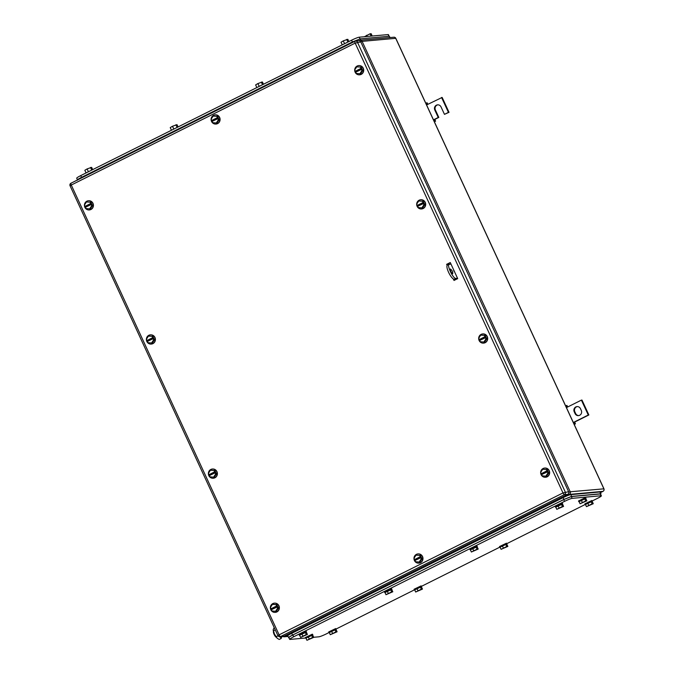 <?xml version="1.0" encoding="UTF-8"?>
<svg xmlns="http://www.w3.org/2000/svg" width="674" height="674" viewBox="0 0 674 674"><rect width="100%" height="100%" fill="white"/><g stroke="black" fill="none" stroke-linecap="round" stroke-linejoin="round"><path stroke-width="1.01" d="M574.787 422.227L575.419 423.845L574.669 423.525L574.113 422.101L574.787 422.227M574.214 424.443L575.419 423.845M567.727 406.953L566.885 405.369L566.472 405.79L567.23 407.206L566.438 407.602M565.688 405.975L566.885 405.369M573.962 423.879L574.669 423.525M573.321 422.497L588.276 415.016L581.392 400.12L567.23 407.206M565.764 406.144L566.472 405.79M581.392 400.12L581.982 400.07L588.865 414.965L588.276 415.016M574.703 422.042L588.865 414.965M575.048 413.558A3.631 3.463 84.8 0 0 578.494 415.622A3.631 3.463 84.8 0 0 581.283 410.449L580.457 408.655A3.631 3.463 84.8 0 0 577.011 406.599A3.631 3.463 84.8 0 0 574.223 411.772L575.048 413.558L575.638 413.507L574.812 411.721A3.631 3.463 84.8 0 1 577.315 406.591M578.789 415.58A3.631 3.463 84.8 0 1 575.638 413.507M434.949 119.584L435.572 121.194L434.267 119.45L434.949 119.584M434.376 121.792L435.572 121.194M427.889 104.31L427.038 102.726L426.634 103.147L427.392 104.554L426.591 104.959M425.842 103.324L427.038 102.726M434.115 121.236L434.831 120.882M433.475 119.846L438.235 117.47L434.797 110.022A3.631 3.463 84.8 0 1 437.586 104.849A3.631 3.463 84.8 0 1 441.032 106.905L444.469 114.353L449.027 112.314L442.144 97.427L427.392 104.554M425.926 103.501L426.634 103.147M449.027 112.314L448.437 112.373L441.554 97.477M448.437 112.373L444.469 114.353M438.235 117.47L438.825 117.419L435.387 109.972A3.631 3.463 84.8 0 1 437.881 104.832M434.856 119.399L438.825 117.419M216.421 473.94L215.638 474.016L213.599 477.15L214.383 477.082L216.421 473.94L214.829 470.503L211.206 470.199L210.414 470.275L208.376 473.409A4.617 4.406 84.8 0 1 216.758 471.657A4.617 4.406 84.8 0 1 213.211 478.237A4.617 4.406 84.8 0 1 208.384 473.426M212.478 469.028A4.617 4.406 84.8 0 1 216.952 471.64A4.617 4.406 84.8 0 1 213.304 478.228M210.414 470.275L214.829 470.503M213.599 477.15L209.968 476.847L209.378 475.574L215.436 472.701L214.046 470.578M209.715 475.406L208.376 473.409M215.638 474.016L215.048 472.744M208.965 474.681L214.635 471.851M209.361 474.648L215.023 471.808M84.857 207.322A4.617 4.406 84.8 0 1 88.404 200.742A4.617 4.406 84.8 0 1 92.785 203.354A4.617 4.406 84.8 0 1 89.238 209.943A4.617 4.406 84.8 0 1 84.857 207.322M88.505 200.734A4.617 4.406 84.8 0 1 92.987 203.337A4.617 4.406 84.8 0 1 89.339 209.934M92.448 205.646L91.664 205.713L89.625 208.847L90.409 208.78L92.448 205.646L90.864 202.2L86.449 201.973L90.864 202.2M89.625 208.847L85.994 208.544L85.404 207.272L91.47 204.407L90.072 202.276M86.449 201.973L84.41 205.107L84.991 206.379L91.057 203.514M85.741 207.112L85.387 206.345M91.664 205.713L91.074 204.441M84.991 206.379L90.661 203.548M541.087 474.639A4.617 4.406 84.8 0 1 544.643 468.059A4.617 4.406 84.8 0 1 549.024 470.671A4.617 4.406 84.8 0 1 545.477 477.259A4.617 4.406 84.8 0 1 541.087 474.639M544.744 468.051A4.617 4.406 84.8 0 1 549.217 470.654A4.617 4.406 84.8 0 1 545.569 477.251M548.687 472.963L547.903 473.03L545.864 476.164L546.648 476.097L548.687 472.963L547.094 469.517L542.68 469.289L547.094 469.517M545.864 476.164L542.233 475.861L541.643 474.589L547.701 471.724L546.311 469.593M542.68 469.289L540.641 472.423L541.23 473.696L547.288 470.831M541.98 474.429L541.626 473.662M547.903 473.03L547.313 471.758M541.23 473.696L546.9 470.865M211.526 121.43A4.617 4.406 84.8 0 1 215.082 114.858A4.617 4.406 84.8 0 1 219.471 117.495A4.617 4.406 84.8 0 1 215.916 124.058A4.617 4.406 84.8 0 1 211.526 121.43M215.183 114.85A4.617 4.406 84.8 0 1 219.665 117.478A4.617 4.406 84.8 0 1 216.017 124.05M219.126 119.778L218.342 119.854L216.287 122.98L217.079 122.904L219.126 119.778L217.55 116.332L213.136 116.088L217.55 116.332M216.287 122.98L212.664 122.66L212.083 121.387L218.149 118.54L216.758 116.408M213.136 116.088L211.088 119.214L211.67 120.486L217.736 117.647M212.411 121.219L212.066 120.452M218.342 119.854L217.753 118.573M211.67 120.486L217.348 117.68M278.396 608.074L277.612 608.15L275.573 611.284L276.365 611.217L278.396 608.074L276.812 604.637L273.181 604.334L272.397 604.409L270.358 607.544A4.617 4.406 84.8 0 1 278.741 605.791A4.617 4.406 84.8 0 1 275.186 612.371A4.617 4.406 84.8 0 1 270.367 607.56M274.453 603.163A4.617 4.406 84.8 0 1 278.935 605.774A4.617 4.406 84.8 0 1 275.287 612.363M272.397 604.409L276.812 604.637M275.573 611.284L271.951 610.981L271.361 609.709L277.418 606.844L276.028 604.713M271.689 609.54L270.358 607.544M277.612 608.15L277.022 606.878M270.948 608.816L276.61 605.985M271.336 608.782L277.006 605.943M154.43 339.78L153.638 339.848L151.599 342.982L152.391 342.914L154.43 339.78L152.838 336.343L149.207 336.031L148.423 336.107L146.384 339.241A4.617 4.406 84.8 0 1 154.767 337.489A4.617 4.406 84.8 0 1 151.212 344.077A4.617 4.406 84.8 0 1 146.393 339.258M150.479 334.868A4.617 4.406 84.8 0 1 154.961 337.472A4.617 4.406 84.8 0 1 151.313 344.069M148.423 336.107L152.838 336.343M151.599 342.982L147.977 342.678L147.387 341.406L153.445 338.542L152.054 336.41M147.724 341.246L146.384 339.241M153.638 339.848L153.057 338.575M146.974 340.513L152.644 337.682M147.37 340.48L153.032 337.649M478.675 338.281A4.617 4.406 84.8 0 1 487.041 336.537A4.617 4.406 84.8 0 1 483.494 343.125A4.617 4.406 84.8 0 1 478.675 338.306L480.705 335.155L481.489 335.079L485.12 335.382L486.704 338.828L484.665 341.962L483.881 342.03L485.92 338.896L486.704 338.828M482.761 333.916A4.617 4.406 84.8 0 1 487.243 336.52A4.617 4.406 84.8 0 1 483.595 343.117M480.705 335.155L485.12 335.382M483.881 342.03L480.25 341.726L479.669 340.454L485.727 337.59L484.328 335.458M479.998 340.294L478.666 338.289M485.92 338.896L485.331 337.623M479.256 339.561L484.918 336.73M479.644 339.528L485.314 336.697M416.684 204.096A4.617 4.406 84.8 0 1 425.058 202.394A4.617 4.406 84.8 0 1 421.503 208.957A4.617 4.406 84.8 0 1 416.684 204.129M420.77 199.748A4.617 4.406 84.8 0 1 425.252 202.377A4.617 4.406 84.8 0 1 421.595 208.948M424.713 204.677L423.929 204.744L421.873 207.878L422.665 207.803L424.713 204.677L423.137 201.231L418.723 200.987L423.137 201.231M421.873 207.878L418.251 207.558L417.669 206.278L423.735 203.438L422.345 201.299M418.723 200.987L416.675 204.112L417.257 205.385L423.323 202.537M417.998 206.118L417.653 205.351M423.929 204.744L423.339 203.472M417.257 205.385L422.935 202.579M362.73 70.526L361.946 70.593L359.908 73.736L360.7 73.66L362.73 70.526L361.146 67.088L356.731 66.852L354.692 69.986A4.617 4.406 84.8 0 1 363.075 68.243A4.617 4.406 84.8 0 1 359.52 74.822A4.617 4.406 84.8 0 1 354.701 70.003M358.787 65.614A4.617 4.406 84.8 0 1 363.269 68.226A4.617 4.406 84.8 0 1 359.621 74.814M356.731 66.852L361.146 67.088M359.908 73.736L356.285 73.432L355.695 72.16L361.753 69.287L360.363 67.156M356.024 71.992L354.692 69.986M361.946 70.593L361.357 69.321M355.282 71.267L360.944 68.428M355.67 71.225L361.34 68.394M422.008 558.839L421.225 558.906L419.186 562.049L419.969 561.973L422.008 558.839L420.416 555.401L416.001 555.165L413.962 558.299A4.617 4.406 84.8 0 1 422.345 556.556A4.617 4.406 84.8 0 1 418.798 563.135A4.617 4.406 84.8 0 1 413.971 558.316M418.065 553.927A4.617 4.406 84.8 0 1 422.539 556.539A4.617 4.406 84.8 0 1 418.891 563.127M416.001 555.165L420.416 555.401M419.186 562.049L415.555 561.745L414.965 560.473L421.023 557.6L419.632 555.469M415.302 560.305L413.962 558.299M421.225 558.906L420.635 557.634M414.552 559.58L420.222 556.741M414.948 559.538L420.61 556.707M447.561 263.997L447.544 264.031A0.657 0.632 84.8 0 0 447.578 264.537L447.738 264.882M447.073 265.43L446.988 264.587A0.657 0.632 84.8 0 1 446.921 264.318M454.377 279.263L454.756 280.081M454.192 280.182A0.657 0.632 84.8 0 0 454.276 280.325L453.72 279.171L454.638 280.14M446.576 264.368L450.266 262.531L457.697 278.615L454.015 280.46L453.316 278.952M446.87 264.343L450.308 262.624M567.752 494.354L283.864 636.273L280.527 636.568L564.408 494.657A1.98 1.887 -95.2 0 0 565.284 492.02L357.447 42.218A1.98 1.887 -95.2 0 0 354.92 41.282A1.98 0.556 63.4 0 0 354.861 41.299A1.98 0.556 63.4 0 0 355.164 43.128L360.792 41.923L568.629 491.717L562.992 492.921L355.164 43.128L71.275 185.038L279.112 634.841L562.992 492.921A1.98 0.556 63.4 0 0 564.408 494.657L567.752 494.354A1.98 1.887 -95.2 0 0 568.629 491.717M360.792 41.923A1.98 1.887 -95.2 0 0 358.913 40.794L355.569 41.097A1.98 1.98 0 0 0 354.861 41.299L70.981 183.218A1.98 0.556 63.4 0 0 71.275 185.038L70.071 185.813L277.907 635.616A1.98 1.98 0 0 0 279.878 636.753A1.98 1.887 -95.2 0 0 280.527 636.568A1.98 0.556 63.4 0 1 279.112 634.841L277.907 635.616M278 635.633A1.98 1.887 -95.2 0 0 279.878 636.753L283.223 636.45A1.98 1.887 -95.2 0 0 283.864 636.273M592.269 500.951L597.366 498.406A6.597 0.691 155.2 0 0 601.385 495.811A6.597 0.691 155.2 0 0 601.065 495.744L572.175 498.356A6.597 0.691 155.2 0 0 564.542 501.372L293.687 636.77L292.861 634.984C289.542 636.694 288.303 637.579 289.163 637.638M288.834 637.57L289.66 639.365A6.597 0.691 155.2 0 0 289.988 639.424L305.6 638.017M292.861 634.984L563.717 499.586L564.542 501.372M601.385 495.811L600.239 493.958L571.35 496.57L563.717 499.586M585.201 504.489L506.873 543.64M499.805 547.17L421.486 586.329M414.409 589.86L336.09 629.019M329.022 632.549L326.511 633.804A6.597 0.691 155.2 0 1 318.878 636.812L313.705 637.284M293.687 636.77A6.597 0.691 155.2 0 0 289.66 639.365M391.661 591.873L385.991 594.704L392.799 591.772L391.695 589.388L390.558 589.489L391.661 591.873L392.799 591.772M385.991 594.704L384.896 592.32L390.558 589.489M388.258 593.339L387.162 590.955M384.997 592.539L391.72 589.43M384.702 592.513L384.424 591.915L391.417 588.562L391.889 589.194M306.266 634.563L300.604 637.393L307.403 634.453L306.299 632.077L305.17 632.178L306.266 634.563L307.403 634.453M300.604 637.393L299.5 635.009L305.17 632.178M302.87 636.029L301.767 633.644M299.601 635.228L306.325 632.119M299.307 635.203L299.037 634.605L306.03 631.243L306.493 631.883M335.947 631.875L330.277 634.706L337.084 631.774L335.981 629.39L334.843 629.491L335.947 631.875L337.084 631.774M330.277 634.706L329.182 632.33L334.843 629.491M332.543 633.341L331.448 630.965M329.283 632.549L336.006 629.44M328.988 632.524L328.71 631.926L335.703 628.564L336.174 629.196M421.343 589.186L415.673 592.025L422.472 589.084L421.376 586.7L420.239 586.81L421.343 589.186L422.472 589.084M415.673 592.025L414.569 589.64L420.239 586.81M417.939 590.66L416.835 588.276M414.67 589.86L421.393 586.751M414.375 589.834L414.106 589.236L421.098 585.875L421.57 586.506M506.73 546.504L501.068 549.335L507.867 546.395L506.764 544.019L505.626 544.12L506.73 546.504L507.867 546.395M501.068 549.335L499.965 546.951L505.626 544.12M503.335 547.97L502.231 545.586M500.066 547.17L506.789 544.061M499.771 547.145L499.493 546.547L506.486 543.185L506.958 543.825M477.057 549.184L471.387 552.014L478.186 549.083L477.091 546.698L475.954 546.799L477.057 549.184L478.186 549.083M471.387 552.014L470.284 549.63L475.954 546.799M473.654 550.65L472.55 548.265M470.385 549.849L477.108 546.749M470.09 549.824L469.82 549.234L476.813 545.873L477.285 546.504M312.61 637.469L306.94 640.3L313.747 637.368L312.643 634.984L311.506 635.085L312.61 637.469L313.747 637.368M306.94 640.3L305.844 637.916L311.506 635.085M309.206 638.935L308.111 636.551M305.945 638.135L312.669 635.026M305.651 638.11L305.373 637.511L312.365 634.158L312.837 634.79M585.731 500.934L580.061 503.764L586.86 500.833L585.765 498.448L584.628 498.549L585.731 500.934L586.86 500.833M580.061 503.764L578.958 501.38L584.628 498.549M582.328 502.4L581.224 500.015M579.059 501.599L585.782 498.499M578.764 501.574L578.494 500.984L585.487 497.623L585.959 498.255M592.126 503.815L586.456 506.646L593.255 503.714L592.16 501.33L591.022 501.431L592.126 503.815L593.255 503.714M586.456 506.646L585.352 504.262L591.022 501.431M588.722 505.281L587.618 502.897M585.453 504.481L592.176 501.372M585.158 504.455L584.889 503.857L591.882 500.496L592.353 501.136M562.445 506.494L556.783 509.325L563.582 506.393L562.478 504.009L561.341 504.11L562.445 506.494L563.582 506.393M556.783 509.325L555.679 506.949L561.341 504.11M559.049 507.96L557.946 505.584M555.78 507.16L562.504 504.059M555.486 507.134L555.207 506.545L562.2 503.183L562.672 503.815M600.677 494.278L600.677 493.781L571.586 496.409L563.953 499.426L292.541 635.102C289.213 636.812 287.983 637.697 288.834 637.764L287.688 635.911A6.597 0.691 155.2 0 1 291.716 633.316L563.127 497.631L563.953 499.426M563.127 497.631A6.597 0.691 155.2 0 1 570.76 494.623L599.852 491.995L600.677 493.781M600.997 493.84L600.172 492.062A6.597 0.691 155.2 0 0 599.852 491.995M454.192 271.024L454.975 272.734M453.931 271.159L453.492 269.524M450.931 263.981L447.418 265.042A7.92 2.216 63.4 0 0 448.783 272.726A7.92 2.216 63.4 0 0 454.259 279.272L456.854 279.036M449.356 264.124C446.112 263.955 453.122 279.137 455.961 278.421L454.259 279.272M457.536 278.278L455.961 278.421M450.476 268.985C450.198 270.67 450.931 272.254 452.684 273.754C452.962 272.069 452.229 270.485 450.476 268.985L450.401 269.01M273.484 631.513A3.303 0.927 63.4 0 0 274.267 634.74A3.303 0.927 63.4 0 0 276.374 637.301M282.532 636.517A5.695 1.592 63.4 0 0 283.08 636.66A5.695 1.592 63.4 0 0 283.248 636.618L283.248 636.61M274.192 627.578L273.206 629.592L274.411 633.99L277.267 638.295L279.213 639.466L281.184 638.48L279.954 636.753A5.611 1.567 63.4 0 0 280.098 636.879A5.611 1.567 63.4 0 0 281.766 636.77M273.206 629.592L273.206 629.861A5.611 1.567 -116.6 0 1 273.206 629.836A5.611 1.567 -116.6 0 0 274.411 633.99A5.611 1.567 -116.6 0 0 277.267 638.295L277.553 638.539A5.611 1.567 -116.6 0 1 277.528 638.522A5.611 1.567 -116.6 0 1 277.267 638.295M281.184 638.48L281.774 636.728M276.188 636.694L278 635.793M273.484 630.847L275.287 629.946M282.027 636.559L281.648 636.871A5.215 1.458 -116.6 0 1 280.687 636.686M77.417 179.722L76.71 178.189A6.597 0.691 -24.8 0 1 80.737 175.594L351.592 40.196A6.597 0.691 -24.8 0 1 359.217 37.188L388.114 34.576A6.597 0.691 -24.8 0 1 388.435 34.635L389.176 36.244M263.424 84.14L262.43 81.975L257.889 83.551L255.623 84.916L256.701 87.249M261.293 82.085L262.388 84.444M257.889 83.551L258.984 85.918M263.686 84.14L256.617 87.671M348.82 41.451L347.818 39.294L343.285 40.861L341.019 42.226L342.097 44.56M346.68 39.395L347.776 41.754M343.285 40.861L344.38 43.229M349.081 41.451L342.013 44.981M178.037 126.83L177.035 124.665L172.502 126.24L170.236 127.605L171.314 129.939M175.897 124.766L176.992 127.133M172.502 126.24L173.597 128.608M178.298 126.83L171.221 130.36M372.158 35.865L371.155 33.7L370.026 33.801L364.398 36.716M370.026 33.801L371.088 36.11M366.622 35.267L367.178 36.463M372.495 35.983L371.332 36.093M92.641 169.519L91.639 167.354L87.106 168.921L84.84 170.286L85.918 172.628M90.51 167.455L91.597 169.823M87.106 168.921L88.201 171.289M92.902 169.511L85.834 173.05M77.426 180.219C76.566 180.16 77.796 179.276 81.124 177.565L352.544 41.881L360.177 38.873L389.26 36.236L390.162 37.55M574.223 411.772L574.812 411.721M434.797 110.022L435.387 109.972M287.882 636.332L284.9 636.601A1.98 0.556 -116.6 0 1 284.226 636.096M283.055 636.467A1.98 1.887 -95.2 0 0 284.9 636.601L569.353 494.404L602.96 491.363L600.433 492.627M360.759 41.847L362.115 41.375A1.98 1.887 -95.2 0 0 359.587 40.432A1.98 0.556 63.4 0 0 359.528 40.448A1.98 0.556 63.4 0 0 359.402 40.819M358.854 40.802L359.478 40.491M603.879 488.835L570.229 491.767L362.115 41.375L395.722 38.334A1.98 1.887 -95.2 0 0 393.843 37.213L360.236 40.255A1.98 1.98 0 0 0 359.528 40.448L358.821 40.802M603.078 491.304A1.98 0.556 -116.6 0 1 603.019 491.346A1.98 0.556 -116.6 0 1 602.96 491.363A1.98 1.887 84.8 0 0 603.837 488.726L395.773 38.443M568.502 493.671A1.98 0.556 63.4 0 0 569.353 494.404A1.98 1.887 84.8 0 0 570.229 491.767L568.789 492.273M446.988 264.587L447.578 264.537M70.071 185.813A1.98 1.98 0 0 1 70.981 183.218A1.98 0.556 63.4 0 1 71.04 183.202L354.819 41.341M600.239 493.958L601.065 495.744M572.175 498.356L571.35 496.57M570.76 494.623L571.586 496.409M291.716 633.316L292.541 635.102M388.898 36.27L388.114 34.576M81.546 177.355L80.737 175.594M351.592 40.196L352.401 41.948M360.009 38.89L359.217 37.188M81.343 178.037L81.124 177.565M352.763 42.352L352.544 41.881M360.792 40.204L360.177 38.873M389.875 37.576L389.26 36.236M287.941 636.45L284.251 636.787A1.98 1.98 0 0 1 282.996 636.475M600.441 492.635L603.019 491.346A1.98 1.98 0 0 0 603.929 488.751L395.823 38.351A1.98 1.98 0 0 0 393.843 37.213"/></g></svg>
